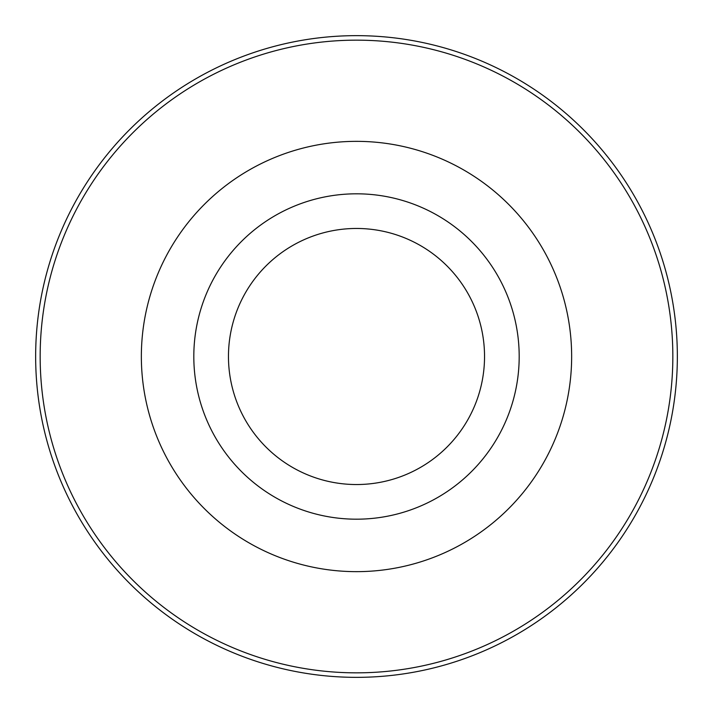 <?xml version="1.0" encoding="UTF-8"?>
<svg xmlns="http://www.w3.org/2000/svg" width="713" height="713" viewBox="0 0 713 713"><rect width="100%" height="100%" fill="white"/><g stroke="black" fill="none" stroke-linecap="round" stroke-linejoin="round"><path stroke-width="1.07" d="M356.5 519.189A162.689 162.689 0 0 0 519.189 356.5A162.689 162.689 0 0 0 356.5 193.811A162.689 162.689 0 0 0 193.811 356.5A162.689 162.689 0 0 0 356.5 519.189M356.5 484.537A128.037 128.037 0 0 0 484.537 356.5A128.037 128.037 0 0 0 356.5 228.463A128.037 128.037 0 0 0 228.463 356.5A128.037 128.037 0 0 0 356.5 484.537M356.5 35.65A320.85 320.85 0 0 1 677.35 356.5A320.85 320.85 0 0 1 356.5 677.35A320.85 320.85 0 0 1 35.65 356.5A320.85 320.85 0 0 1 356.5 35.65M356.5 672.84A316.34 316.34 0 0 0 672.84 356.5A316.34 316.34 0 0 0 356.5 40.16A316.34 316.34 0 0 0 40.16 356.5A316.34 316.34 0 0 0 356.5 672.84M356.5 141.352A215.148 215.148 0 0 1 571.648 356.5A215.148 215.148 0 0 1 356.5 571.648A215.148 215.148 0 0 1 141.352 356.5A215.148 215.148 0 0 1 356.5 141.352"/></g></svg>
